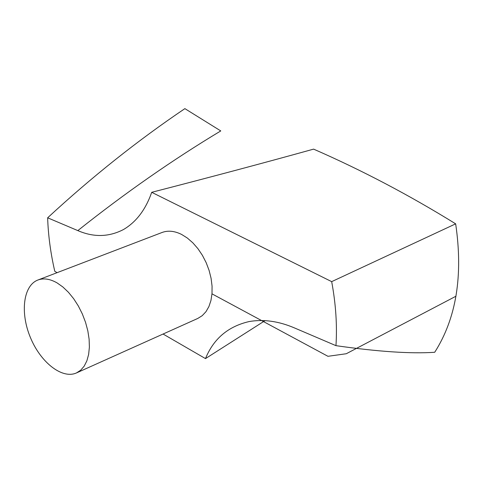 <?xml version="1.0" encoding="UTF-8"?>
<svg xmlns="http://www.w3.org/2000/svg" width="483" height="483" viewBox="0 0 483 483"><rect width="100%" height="100%" fill="white"/><g stroke="black" fill="none" stroke-linecap="round" stroke-linejoin="round"><path stroke-width="0.72" d="M47.642 217.803C91.812 176.971 137.558 140.577 184.874 108.633L220.767 130.923C172.691 159.801 125.043 193.031 77.823 230.602L47.642 217.803C48.234 235.432 50.618 253.273 54.79 271.337L57.103 272.672M455.662 223.84C409.258 195.12 361.906 170.215 313.606 149.126C264.956 162.632 210.993 177.026 151.704 192.312L331.682 281.637L455.662 223.84C463.275 275.582 456.29 318.394 434.712 352.276C410.997 353.894 378.08 351.69 335.963 345.659C337.261 325.313 335.83 303.97 331.682 281.637M76.495 372.918L197.795 318.436L202.22 315.677L205.963 311.686L208.91 306.572L210.95 300.474L212.013 293.592L212.061 286.123L211.077 278.311L209.097 270.402L206.169 262.661L202.401 255.326L197.909 248.648L192.838 242.828L187.362 238.053L181.656 234.466C174.562 230.934 168.036 230.27 162.071 232.48L37.885 280.025C23.172 285.568 20.026 312.863 30.441 337.593C40.62 362.413 62.186 379.439 76.495 372.918L80.709 370.189L84.211 366.12L86.88 360.813L88.631 354.425L89.385 347.15L89.12 339.205L87.828 330.843L85.545 322.342L82.352 313.968L78.343 305.999L73.651 298.693L68.435 292.281L62.862 286.974L57.121 282.923C50.027 278.878 43.615 277.912 37.885 280.025M151.704 192.312C145.661 209.628 136.242 222.041 123.467 229.546C108.85 237.105 93.636 237.455 77.823 230.602M265.07 320.621L205.486 358.597L163.067 334.037M205.486 358.597C213.571 338.77 228.121 326.423 249.137 321.557C263.555 319.064 278.655 321.183 294.425 327.915L335.963 345.659M211.995 293.851L327.945 356.303L346.269 353.737L455.97 296.212"/></g></svg>
